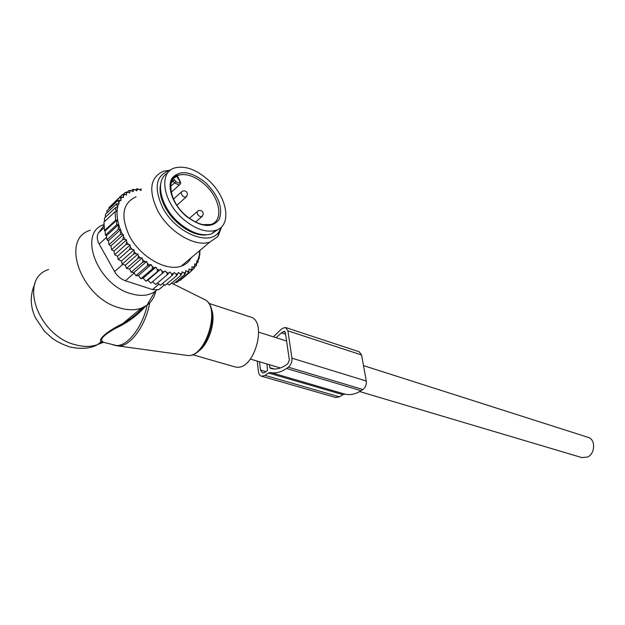 <?xml version="1.0" encoding="UTF-8"?>
<svg xmlns="http://www.w3.org/2000/svg" width="625" height="625" viewBox="0 0 625 625"><rect width="100%" height="100%" fill="white"/><g stroke="black" fill="none" stroke-linecap="round" stroke-linejoin="round"><path stroke-width="0.94" d="M208.68 303.297L249.961 316.867C267.797 320.07 255.078 369.398 236.875 367.203L234.422 366.758M156.633 290.148L154.945 291.508C148.633 295.852 140.523 296.539 130.633 293.586C97.125 284.562 77.578 232.352 104.078 224.562M155.789 290.875C154.562 296.984 151.633 301.766 146.992 305.211L141.281 308.195C134.961 310.406 127.711 310.305 119.523 307.883C81.344 298.086 59.742 238.734 90.344 230.266M101.922 341.938L101.703 342.594L101.227 342L102.695 341.75C99.445 339.406 103.781 334.898 115.703 328.242C127.602 322.727 137.594 315.344 145.664 306.094M102.695 341.75L103.531 342.32M101.227 342L101.117 341.672C97.766 339.305 108.031 330.656 122.781 323.617L122.789 323.617C130.617 319.164 137.391 313.773 143.109 307.461M103.266 342.242L101.117 341.672L97.672 344.547L103.414 342.297M363.5 365.617L587.961 437.305C595.633 438.938 595.445 453.516 587.641 457.031L581.844 457.578M218.352 229.242L211.375 234C201.906 236.477 191.289 232.914 179.523 223.312C160.508 207.555 154.273 180.062 167.57 173.164M207.469 179.297C227.414 196.336 232.602 225.813 215.648 230.383C206.188 232.828 195.57 229.227 183.781 219.57C162.906 202.289 158.141 172.016 174.875 167.906C184.875 165.492 195.742 169.289 207.469 179.297M173.695 178.18L176.875 176.438L177.414 176.836M123.352 234.641L110.953 245.922L111.57 249.758L114 251.109L114.664 254.703L117.555 256.242L118.25 259.539L121.414 261.047L134.008 249.852L132.039 249.234L130.258 247L130.117 244.992L128.32 244.367L126.625 241.844L126.484 239.836L125.078 239.336L123.477 236.461L123.352 234.641L122.383 234.297L120.25 229.328C116.672 219.563 116.086 211.023 118.508 203.688L118.992 203.867L118.906 202.625L120.039 200.195L120.984 200.547L120.867 198.805L122.125 197.07L123.5 197.594L123.359 195.672L124.75 194.375L126.5 195.055L126.367 193.148L125.469 192.273L123.125 194.484M126.367 193.148L127.867 192.219L125.469 192.273M134.008 249.852L134.219 251.758L136.016 253.688L137.938 254.07L138.375 256.039L140.305 257.82L142.156 257.977L142.812 259.969L144.844 261.578L146.594 261.492L147.461 263.492L149.555 264.898L151.188 264.586L152.25 266.555L154.391 267.75L152.328 268.906L140.883 278.734L138.492 275.547L135.945 275.75L147.375 265.867L147.461 263.492M147.859 280.18L160.578 269.328L161.977 271.164L164.102 271.891L165.242 270.922L150.859 283.117L147.859 280.18L145.875 281.203L143.164 278.109L155.875 267.211L154.391 267.75M155.875 267.211L157.109 269.125L159.258 270.094L145.875 281.203M160.578 269.328L159.258 270.094M165.242 270.922L166.773 272.648L168.852 273.125L167.242 274.781L155.766 284.461L152.516 281.719M199.711 250.594L199.305 255.164L197.586 261.117L196.719 260.805L196.906 262.555L195.844 264.367L194.57 263.922L194.773 265.859L193.555 267.266L191.906 266.688L192.109 268.633L190.75 269.703L188.922 269L189.039 270.805L187.594 271.555L185.75 270.648L185.656 272.375L184.039 272.891L182.211 271.797L181.898 273.406L180.133 273.688L178.336 272.398L177.805 273.883L175.914 273.914L174.18 272.461L173.438 273.789L171.438 273.57L169.797 271.969L168.852 273.125M127.867 192.219L129.797 193.023L129.734 191.281L131.289 190.664L133.203 191.664L133.359 190.039L135.055 189.664L136.93 190.844L137.297 189.344L139.117 189.211L140.922 190.555L141.195 188.805L140.031 189.891M136.016 196.828C122.492 203.148 120.312 216.242 129.492 236.117C140.344 257.07 166.539 271.797 181.258 266.109C185.727 264.562 189.031 261.781 191.18 257.766M111.453 205.273L122.453 194.531L124.75 194.375M126.625 241.844L125.961 244.539L128.32 244.367M130.258 247L129.578 249.43L132.039 249.234M118.25 259.539L129.578 249.43M121.414 261.047L122.234 264.125L133.594 254.07L134.219 251.758M136.016 253.688L133.594 254.07M137.938 254.07L125.312 265.211L122.234 264.125M125.312 265.211L126.555 268.398L137.938 258.398L138.375 256.039M140.305 257.82L137.938 258.398M142.156 257.977L129.508 269.047L126.555 268.398M129.508 269.047L131.148 272.289L142.555 262.352L142.812 259.969M144.844 261.578L142.555 262.352M146.594 261.492L133.922 272.508L131.148 272.289M133.922 272.508L135.945 275.75M149.555 264.898L147.375 265.867M138.492 275.547L151.188 264.586M152.25 266.555L152.328 268.906M157.109 269.125L157.336 271.422M150.859 283.117L162.328 273.391L161.977 271.164M164.102 271.891L162.328 273.391M166.773 272.648L167.242 274.781M157.477 283.016L160.523 285.227L172 275.594L171.438 273.57M173.438 273.789L172 275.594M175.914 273.914L176.547 275.805L177.805 273.883M180.133 273.688L180.82 275.438L181.898 273.406M184.039 272.891L184.758 274.492L185.656 272.375M187.594 271.555L188.32 272.992L189.039 270.805M190.75 269.703L191.469 270.961L192.109 268.633M193.555 267.266L194.156 268.438L194.773 265.859M196.906 262.555L196.336 265.5L195.844 264.367M198.492 258.633L198 262.219L197.586 261.117M198.797 257.562L199.156 258.648L199.5 253.852L199.82 254.906L199.852 250.477M200 250.352L200.023 251.008M139.117 189.211L136.828 188.82L137.297 189.344M135.055 189.664L132.711 189.398L133.359 190.039M131.289 190.664L128.906 190.555L129.734 191.281M123.359 195.672L122.453 194.531M108.898 208.945L108.93 207.664L119.93 197.266L122.125 197.07M120.867 198.805L119.93 197.266M106.883 212.953L106.906 210.828L117.922 200.422L120.039 200.195M118.906 202.625L117.922 200.422M105.43 217.172L105.398 214.344L116.445 203.945L118.508 203.688M120.25 229.328L118.156 229.586L118.641 224.555L116.633 224.828L116.813 220.078L115.617 220.242L115.055 211.703L116.242 211.539L115.5 207.703L117.492 207.438L116.445 203.945M120.82 230.781L120.234 234.539L122.383 234.297M123.477 236.461L122.836 239.547L125.078 239.336M199.43 255.234L199.82 254.906M104.531 221.555L104.43 218.102L115.5 207.703M116.813 220.078L105.078 230.961L104.469 230.594L103.961 222.086L115.055 211.703M104.469 230.594L115.617 220.242M105.078 230.961L105.453 235.148L116.633 224.828M118.641 224.555L106.484 235.773L106.953 239.875L118.156 229.586M161.891 287.172L158.648 289.75L152.477 289.57L125.383 280.75C120.852 279.133 117.258 276.078 114.594 271.594L99.195 244.062C96.828 239.547 96.617 235.797 98.562 232.82L104.109 225.227M160.633 184.164C159.094 190.914 160.617 198.641 165.211 207.336C174.031 224.078 193.984 237.031 206.719 234.812M213.227 232.438L215.562 230.461M170.297 170.297C155.914 174.891 153.375 187.352 162.688 207.695C175.727 233.008 209.25 246.695 218.859 232L221.484 226.914M221.648 226.75L217.93 236.5L209.828 242.086C195.266 247.5 168.867 232.039 157.68 210.641C148.195 190.367 150.148 177.211 163.539 171.164L170.477 170.156M106.484 235.773L105.453 235.148M198.414 259.266L199.156 258.648M179.492 280.32L180.039 280.445L191.469 270.961M175.617 282.086L176.875 282.492L188.32 272.992M171.445 283.242L173.297 284.016L184.758 274.492M167 283.789L169.344 284.992L180.82 275.438M162.328 283.711L165.07 285.398L176.547 275.805M143.164 278.109L140.883 278.734M114.664 254.703L125.961 244.539M114 251.109L126.484 239.836M111.57 249.758L122.836 239.547M110.953 245.922L108.992 244.797L120.234 234.539M108.992 244.797L108.445 240.766L120.734 229.5M108.445 240.766L106.953 239.875M127.133 192.227L128.906 190.555M131.344 190.695L132.711 189.398M135.578 189.992L136.828 188.82M196.773 263.234L198 262.219M194.5 267.031L196.336 265.5M191.578 270.578L194.156 268.438M117.555 256.242L130.117 244.992M273.391 336.836L280.977 329.523L282.766 328.219L285.594 327.508L287.914 330.836L291.914 358.164C292.164 361.953 290.984 364.961 288.367 367.188L362.898 389.523C365.5 387.461 366.625 384.633 366.273 381.023L291.914 358.164M285.836 327.586L359.156 351.75L361.586 354.977L366.273 381.023M285.617 334.219L281.453 332.875L284.422 331.273L285.391 332.672L289.344 359.961L287.867 363.719L286.039 364.992C280.914 368.492 276.047 369.703 271.43 368.609L269.82 367.664L269.43 364.727M335.758 397.508L339.469 396.836L342.844 394.648L345.023 394.172L270.594 372.477L268.43 373.016L265.047 375.398L261.625 376.25C259.883 375.742 258.812 374.18 258.422 371.578L257.227 361.102M345.023 394.172C350.164 395.344 355.516 394.188 361.078 390.695L362.898 389.523M270.594 372.477C275.641 373.602 280.953 372.258 286.539 368.461L288.367 367.188M281.453 332.875L276.117 337.703M259.43 361.758L260.516 370.094L262.508 373.008L264.664 372.469L267.484 370.477L267.008 364.008M116.242 345.719L118.445 345.977C130.148 346.797 145.891 325.453 149.719 302.852M204.211 299.359L204.438 299.469C221.281 306.172 206.016 357.625 187.734 355.516L187.672 355.516M211.023 308.156C216.93 319.891 208.766 345.766 197.164 352.039M147.219 305.039C142.633 326.898 127.531 346.359 116.32 345.555L113.242 345.031M34.906 283.727C29.922 294.828 30.07 306.141 35.352 317.664L44.297 331.078L52.492 338.477C57.336 341.898 63.18 344.742 70.023 347C81.547 349.367 90.766 348.547 97.672 344.547C91.305 346.914 84.07 347.031 75.953 344.898C38.109 336.438 17.906 278.883 48.602 269.531M185.906 215.969C172.93 204.813 166.477 186.742 172.18 178.062C179.969 169.672 191.078 171.18 205.523 182.602C218.703 195.805 223.25 208.078 219.18 219.43C212.141 228.492 201.047 227.344 185.906 215.969M204.258 184.078C220.102 197.555 224.148 220.906 210.766 224.492L203.203 224.625C202.023 224.594 194.734 222.906 186.016 215.641C168.719 201.555 166.18 176.773 178.562 175.148C186.422 173.234 194.984 176.211 204.258 184.078M171.492 181.672C172.867 178.406 175.227 176.234 178.562 175.148L177.242 176.359M176.875 176.438L177.984 177.969M177.688 178.07L179.141 179.867C180.484 183.375 179.477 183.977 176.117 181.672L173.258 178.68M174.656 179.859L173.062 181.078L172.109 180.375M176.117 181.672L174.523 182.883L173.062 181.078L171.117 182.859M170.609 186.461L174.523 182.883L179.172 185.086L180.227 184.07M176.914 205.258L185.961 197.172L187.516 194.344C186.891 191.18 185.086 190.172 182.094 191.328L181.18 192.352C181.508 195.375 183.102 196.984 185.961 197.172L186.805 196.375M195.609 222.062L201.727 216.758L203.312 213.891C202.695 210.781 200.906 209.789 197.953 210.914L197.023 211.977C197.359 214.984 198.93 216.578 201.727 216.758L202.562 216M98.562 232.82L104.25 227.523M152.477 289.57L158.969 284.102M125.383 280.75L134.25 273.047M122.805 264.328L114.594 271.594M99.195 244.062L106.641 237.211M361.586 354.977L287.914 330.836M283.242 331.57L285.289 332.234M342.844 394.648L268.43 373.016M339.469 396.836L265.047 375.398M361.078 390.695L286.539 368.461M274.359 369.008L269.82 367.664M271.578 368.648L270.188 368.242M265.836 371.648L260.516 370.094M173.328 284L204.438 299.469C222.047 306.703 206.93 357.648 187.734 355.516L118.281 345.969L103.258 342.242M192.492 354.68L235.148 366.969M154.945 291.508L146.992 305.211M141.281 308.195L122.781 323.617C130.711 319.141 137.508 313.742 143.172 307.43M250.336 359.055L280.375 367.977M359.664 391.547L582.273 457.711M258.742 332.156L286.602 341.055M215.648 230.383L211.375 234M171.203 192.328L179.172 185.086C180.781 182.453 181.547 184.859 179.414 179.742L177.477 176.414M173.492 199.086L181.266 192.07M189.438 218.352L197.148 211.617M199.305 255.164L199.406 255.625M164.367 284.969L158.648 289.75M218.859 232L217.93 236.5M181.258 266.109L209.828 242.086M336.016 397.578L261.625 376.25"/></g></svg>
